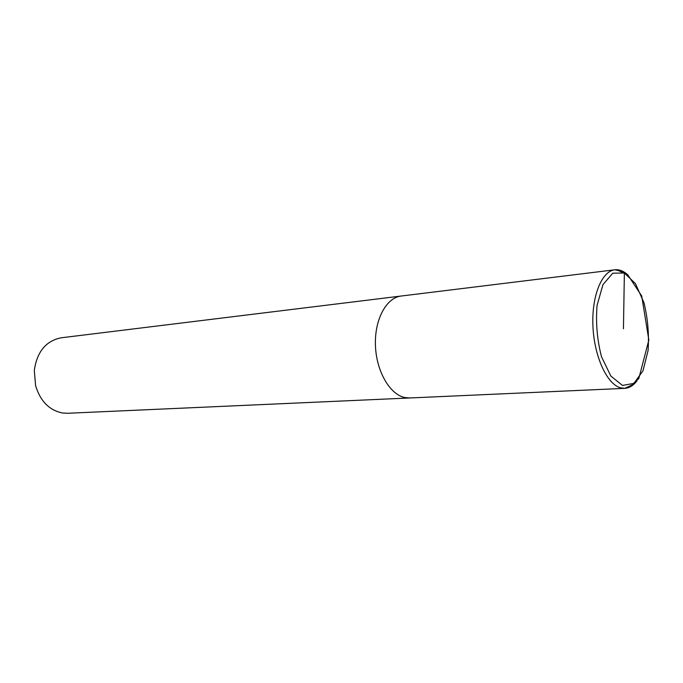 <?xml version="1.0" encoding="UTF-8"?>
<svg xmlns="http://www.w3.org/2000/svg" width="683" height="683" viewBox="0 0 683 683"><rect width="100%" height="100%" fill="white"/><g stroke="black" fill="none" stroke-linecap="round" stroke-linejoin="round"><path stroke-width="1.02" d="M628.112 275.155C623.784 271.091 619.353 269.298 614.845 269.785L401.177 296.029C386.399 297.609 374.489 319.49 375.428 345.239C376.205 370.971 389.694 394.398 404.729 397.523C389.694 394.398 376.205 370.971 375.428 345.239C374.489 319.49 386.399 297.609 401.169 296.029L61.248 337.786C46.017 340.8 37.036 351.668 34.304 370.391L35.584 385.613C40.306 401.177 49.287 410.304 62.52 413.002L67.574 413.275L624.766 388.354L631.536 385.203L638.801 378.553L648.85 340.023L641.704 295.978L627.831 274.942L618.661 270.699L614.845 269.785C601.732 271.1 591.512 296.217 592.938 326.32C594.227 356.406 606.888 383.974 620.335 387.765L624.766 388.345C629.299 388.081 633.354 385.579 636.957 380.849M404.729 397.523L409.706 397.967L404.729 397.523M623.442 328.762L624.382 273.004L622.333 271.1L620.634 271.305M622.486 385.443L633.926 383.385L642.985 370.826L648.073 350.516C649.174 334.303 647.8 318.338 643.932 302.612L635.446 283.616L624.382 273.004L612.771 273.191L602.944 284.657L597.062 305.472C595.67 322.854 597.155 339.946 601.501 356.757L610.858 376.077L622.486 385.443"/></g></svg>

